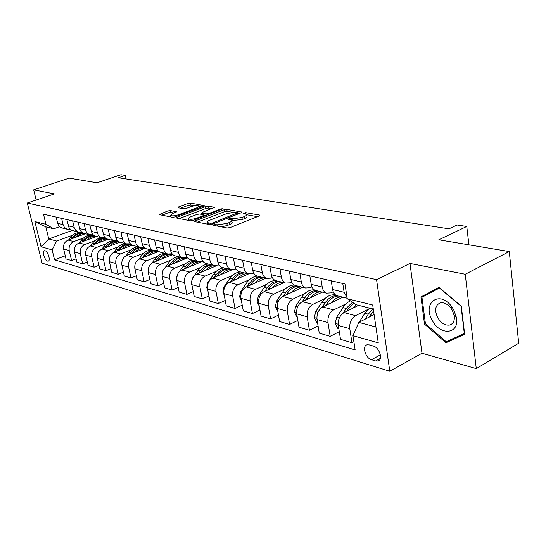 <?xml version="1.0" encoding="UTF-8"?>
<svg xmlns="http://www.w3.org/2000/svg" width="546" height="546" viewBox="0 0 546 546"><rect width="100%" height="100%" fill="white"/><g stroke="black" fill="none" stroke-linecap="round" stroke-linejoin="round"><path stroke-width="0.82" d="M213.807 224.706L213.541 225.334L227.129 227.996L230.091 227.586L259.282 215.916L259.957 215.213L259.541 215.056L245.714 212.66L243.229 213.425L246.539 214.332C247.079 214.981 246.335 215.725 244.315 216.571L241.919 217.52L232.678 218.803L228.917 218.762L228.412 219.26L231.654 220.188C232.2 220.857 231.429 221.628 229.334 222.509L226.883 223.478L217.574 224.761L213.807 224.706M47.584 261.118L48.219 261.152C50.812 260.797 47.932 251.331 45.052 250.75L44.438 250.723C41.858 251.105 44.704 260.49 47.584 261.118M170.489 210.572L167.827 210.947L159.077 214.592L172.481 217.288L175.218 216.899L203.494 206.204L204.211 205.555L190.499 203.112L187.858 203.487L178.487 206.975L178.044 207.753L183.674 208.777L186.35 208.395L191.039 206.641C194.772 205.467 197.454 205.248 199.078 205.972L197.126 207.719L178.535 214.742C174.747 215.936 172.045 216.161 170.441 215.424L172.516 213.588L176.399 211.746L170.489 210.572L170.871 212.449L168.209 212.824L161.855 215.199M465.233 274.256L409.985 263.445L421.983 353.248L476.283 368.611L465.233 274.256L509.275 251.556L438.807 239.796L466.775 226.46L457.063 225.007L448.983 228.822L118.386 177.743L125.355 175.382L120.939 174.72L97.072 182.787L69.199 178.139L33.675 189.837L36.159 200.041M409.985 263.445L376.556 279.648L27.3 203.016L54.429 193.898L33.675 189.837M195.386 220.83L194.622 221.546L194.963 221.69L209.377 224.515L212.264 224.119L241.175 212.763L241.864 212.08L226.795 209.391L224.017 209.78L195.386 220.83L195.577 221.812M190.486 220.816L176.433 217.99L177.211 217.288L205.521 206.559L208.224 206.176L214.51 207.337L202.389 212.36L201.651 213.042L205.972 213.909L208.749 213.52L220.666 208.934L222.85 208.763L193.298 220.42L190.486 220.816M509.275 251.556L518.7 343.229L476.283 368.611M373.416 346.103L369.253 344.895L367.117 344.813C361.766 345.782 365.41 358.203 371.471 359.698L375.628 360.967L377.866 361.07C383.285 360.135 379.552 347.509 373.416 346.103M376.556 279.648L389.803 371.28L42.103 263.145L27.3 203.016M373.287 309.036L356.135 304.729L347.249 298.723L344.976 283.988L43.489 214.162L45.953 224.317L53.699 228.808L45.816 226.829L48.751 238.936L56.641 241.066L72.625 235.217M347.249 298.723L372.693 305.009L378.255 342.861L352.955 335.647L358.818 322.393L374.099 314.598M65.247 255.808L54.552 259.835L355.159 349.925L352.955 335.647M54.552 259.835L52.143 249.897L41.046 246.731L34.883 221.587L45.953 224.317M421.983 353.248L389.803 371.28M126.119 178.938L125.355 175.382M468.884 244.813L466.775 226.46M358.818 322.393L375.921 326.999M72.147 230.46L48.751 238.936L41.046 246.731M80.303 232.412L81.088 232.125M76.106 258.865L71.608 260.579L65.991 258.934L63.616 248.956C63.029 244.799 64.524 241.844 68.107 240.09L85.401 233.729M71.608 260.579L69.219 250.518C68.632 246.321 70.141 243.339 73.744 241.571L83.504 237.96M87.333 262.025L82.671 263.82L76.87 262.121L74.481 251.979C73.901 247.754 75.416 244.751 79.034 242.956L96.499 236.466M82.671 263.82L80.282 253.597C79.696 249.338 81.224 246.301 84.862 244.492L94.745 240.793M98.956 265.295L94.124 267.178L88.124 265.417L85.729 255.112C85.142 250.819 86.677 247.761 90.336 245.932L107.971 239.291M94.124 267.178L91.728 256.784C91.148 252.457 92.69 249.365 96.369 247.515L106.374 243.728M110.988 268.673L105.985 270.652L99.768 268.83L97.365 258.354C96.785 253.986 98.341 250.873 102.034 249.003L119.847 242.219M105.985 270.652L103.583 260.087C103.003 255.678 104.566 252.539 108.279 250.648L118.414 246.758M123.457 272.167L118.264 274.249L111.821 272.365L109.418 261.711C108.845 257.268 110.415 254.095 114.148 252.191L132.248 245.202M118.264 274.249L115.861 263.506C115.281 259.022 116.871 255.821 120.618 253.89L130.89 249.904M136.391 275.785L130.992 277.982L124.317 276.023L121.915 265.192C121.335 260.674 122.932 257.439 126.699 255.487L145.209 248.253M130.992 277.982L128.59 267.049C128.017 262.49 129.62 259.227 133.408 257.255L143.816 253.153M149.802 279.532L144.199 281.845L137.271 279.818L134.869 268.796C134.296 264.203 135.913 260.906 139.721 258.913L158.722 251.372M144.199 281.845L141.789 270.727C141.223 266.086 142.854 262.762 146.676 260.742L157.221 256.531M163.732 283.415L157.903 285.865L150.71 283.756L148.307 272.543C147.741 267.861 149.379 264.503 153.228 262.462L172.809 254.579M157.903 285.865L155.501 274.542C154.934 269.82 156.586 266.428 160.449 264.36L171.13 260.026M178.208 287.449L172.133 290.035L164.667 287.844L162.264 276.426C161.698 271.662 163.363 268.236 167.247 266.148L187.503 257.869M172.133 290.035L169.738 278.508C169.178 273.696 170.85 270.236 174.754 268.12L185.579 263.663M193.25 291.625L186.93 294.369L179.163 292.09L176.768 280.467C176.208 275.614 177.894 272.12 181.818 269.977L202.839 261.247M186.93 294.369L184.534 282.63C183.982 277.73 185.681 274.194 189.626 272.031L200.6 267.438M208.913 295.966L202.313 298.874L194.24 296.505L191.851 284.671C191.298 279.723 193.004 276.153 196.97 273.962L216.4 265.759M202.313 298.874L199.932 286.923C199.386 281.927 201.105 278.317 205.091 276.099L216.216 271.355M225.218 300.477L218.339 303.569L209.923 301.105L207.548 289.039C207.002 284.002 208.736 280.357 212.742 278.105L231.941 269.861M218.339 303.569L215.963 291.387C215.424 286.295 217.171 282.61 221.191 280.33L232.473 275.437M224.16 294.983L222.802 292.124L223.983 286.875L229.825 278.467C232.814 274.351 236.384 272.181 240.52 271.963L240.506 271.956M242.219 305.173L235.026 308.456L226.262 305.89L223.894 293.598C223.362 288.452 225.116 284.732 229.163 282.425L248.512 273.962M235.026 308.456L232.671 296.041C232.146 290.847 233.906 287.08 237.974 284.739L249.413 279.689M259.951 310.046L252.429 313.554L243.291 310.879L240.943 298.341C240.417 293.1 242.199 289.291 246.28 286.923L265.847 278.201M252.429 313.554L250.095 300.894C249.577 295.591 251.372 291.741 255.467 289.339L267.076 284.111M278.474 315.131L270.598 318.878L261.049 316.079L258.722 303.296C258.21 297.945 260.019 294.048 264.134 291.619L283.872 282.644M270.598 318.878L268.277 305.958C267.779 300.546 269.594 296.608 273.73 294.144L285.51 288.732M293.495 285.06L293.973 284.841M297.829 320.42L289.571 324.44L279.6 321.519L277.293 308.47C276.802 303.003 278.631 299.024 282.787 296.519L302.689 287.285M289.571 324.44L287.285 311.247C286.793 305.726 288.636 301.692 292.813 299.153L304.764 293.55M312.715 289.817L313.718 289.346M318.079 325.942L309.418 330.255L298.99 327.197L296.71 313.875C296.225 308.292 298.082 304.218 302.279 301.645L322.345 292.124M309.418 330.255L307.159 316.782C306.681 311.138 308.551 307.016 312.769 304.402L324.89 298.58M332.801 294.785L334.5 293.966M339.291 331.695L330.187 336.336L319.267 333.135L317.028 319.533C316.557 313.827 318.441 309.657 322.672 307.009L342.888 297.188M330.187 336.336L327.969 322.577C327.511 316.81 329.409 312.585 333.654 309.896L345.966 303.842M353.89 341.7L351.958 342.717L340.513 339.359L338.308 325.457C337.858 319.628 339.769 315.349 344.035 312.619L358.633 305.357M351.958 342.717L349.774 328.651C349.344 322.754 351.262 318.42 355.548 315.649L368.045 309.35M333.224 291.789L330.944 292.881L326.426 293.134C324.194 292.158 322.795 290.117 322.222 287.019L320.823 278.392M311.957 286.841L310.012 287.749L305.521 287.981C303.303 287.019 301.897 285.019 301.317 281.989L299.904 273.546M291.666 282.105L290.022 282.855L285.558 283.06C283.347 282.111 281.954 280.153 281.367 277.184L279.927 268.919M272.283 277.552L270.905 278.173L266.482 278.358C264.284 277.416 262.885 275.498 262.298 272.59L260.845 264.503M253.754 273.191L252.614 273.689L248.225 273.86C246.041 272.932 244.649 271.041 244.055 268.195L242.595 260.271M236.022 269.001L230.74 269.547C228.569 268.632 227.184 266.782 226.59 263.991L225.116 256.224M219.028 264.974L213.977 265.417C211.828 264.517 210.449 262.694 209.848 259.957L208.367 252.348M202.737 261.104L197.898 261.452C195.761 260.565 194.39 258.777 193.789 256.088L192.301 248.628M187.101 257.384L182.46 257.651C180.337 256.77 178.972 255.009 178.371 252.375L176.877 245.052M172.079 253.801L167.615 253.992C165.513 253.126 164.162 251.392 163.554 248.812L162.06 241.619M157.644 250.348L153.344 250.477C151.256 249.618 149.911 247.918 149.311 245.379L147.809 238.322M143.755 247.017L139.612 247.092C137.537 246.239 136.207 244.574 135.599 242.076L134.104 235.149M59.521 226.726L53.699 228.808M347.113 297.843L344.137 292.294L342.765 283.476M338.179 296.028L336.821 295.693C334.582 294.71 333.176 292.656 332.61 289.523L331.224 280.801M316.789 290.759L315.438 290.424C313.206 289.455 311.807 287.435 311.227 284.37L309.821 275.846M296.376 285.729L295.031 285.394C292.813 284.439 291.414 282.459 290.827 279.456L289.4 271.116M276.87 280.917L275.532 280.589C273.328 279.648 271.935 277.702 271.342 274.768L269.901 266.598M258.217 276.324L256.886 275.996C254.695 275.061 253.303 273.157 252.709 270.277L251.256 262.278M240.356 271.922L239.039 271.594C236.862 270.673 235.476 268.803 234.882 265.984L233.408 258.149M223.246 267.704L221.935 267.383C219.779 266.468 218.393 264.633 217.793 261.868L216.318 254.19M206.832 263.657L205.535 263.336C203.392 262.442 202.013 260.633 201.413 257.924L199.932 250.396M191.08 259.773L189.79 259.459C187.66 258.572 186.295 256.797 185.695 254.143L184.2 246.751M175.942 256.047L174.665 255.733C172.556 254.852 171.198 253.112 170.591 250.505L169.096 243.25M161.398 252.457L160.128 252.15C158.033 251.283 156.682 249.57 156.081 247.01L154.579 239.892M147.393 249.01L146.137 248.696C144.062 247.843 142.718 246.164 142.117 243.646L140.615 236.657M133.913 245.686L132.671 245.379C130.61 244.54 129.279 242.881 128.672 240.411L127.177 233.545M130.378 243.809L126.379 243.83C124.324 242.99 123 241.346 122.4 238.895L120.898 232.091M120.925 242.485L118.502 241.571L116.619 239.564L114.223 230.542M117.486 240.711L113.629 240.684L111.111 238.855L109.794 236.316L108.176 229.143M108.401 239.401L105.999 238.493L104.129 236.52L101.74 227.655M105.057 237.715L101.331 237.653L98.833 235.852L97.522 233.354L95.912 226.303M96.314 236.418L93.939 235.531L92.083 233.586L89.701 224.863M93.073 234.821L89.455 234.732L86.985 232.951L85.688 230.494L84.07 223.56M84.65 233.545L81.941 232.412L80.221 230.351L78.078 222.174M81.49 232.03L77.996 231.907L75.539 230.153L74.249 227.73L72.638 220.912M73.382 230.767L70.693 229.648L68.987 227.614L66.851 219.574M70.304 229.32L66.919 229.177L64.483 227.45L63.206 225.061L61.602 218.352M62.49 228.085L60.169 227.225L58.361 225.361L56.006 217.055M56.641 241.066L52.143 249.897M34.883 221.587L45.816 226.829M438.95 287.367L420.939 296.915L424.515 324.119L445.911 342.779L464.653 334.282L461.281 306.067L438.95 287.367M439.025 287.435L428.405 293.065L428.501 293.83M453.173 338.54L464.557 333.504M453.276 338.629L445.911 342.779M425.416 323.635L424.515 324.119M428.405 293.065L420.939 296.915M221.342 226.863L227.266 225.505L226.883 223.478M231.777 220.877L232.03 222.202C232.576 222.877 231.804 223.655 229.709 224.536L227.266 225.505M246.662 215.015L246.901 216.332C247.44 216.987 246.696 217.731 244.676 218.577L242.287 219.533L231.845 220.591M257.459 216.646L246.731 214.762M232.323 212.237L227.156 211.329L224.379 211.718L197.406 222.167M239.373 213.472L238.268 213.281M210.306 223.348L212.319 223.068L238.158 212.653L236.063 212.23L227.027 213.493L209.76 220.215C207.637 221.082 206.838 221.853 207.364 222.529L210.306 223.348L210.531 224.529M179.218 218.605L205.89 208.456L205.521 206.559M212.025 208.681L208.592 208.074L205.89 208.456M204.204 215.452L205.549 215.704M190.363 216.953L188.322 218.837C190.015 219.622 192.799 219.39 196.676 218.161L203.351 215.595L204.095 214.899L203.747 214.762L199.781 214.025L197.017 214.414L190.363 216.953M173.983 213.042L170.871 212.449M194.942 205.685L190.868 204.968L188.227 205.344L180.562 208.21M201.727 206.873L199.167 206.422L199.427 207.746M357.569 325.225L358.285 323.614M359.152 322.229L364.858 313.274L369.512 308.087M368.85 317.274L373.553 310.879M372.952 308.954L368.291 314.162L365.09 319.198M352.566 308.374L356.169 304.743M338.807 328.617L337.701 328.303L335.264 323.287L336.602 317.294L344.765 305.091L347.461 302.573L350.402 300.853M346.758 311.268L348.225 308.988L353.869 303.201M352.484 302.266L346.144 308.456L343.1 313.179M331.21 302.859C334.234 299.092 337.626 297.079 341.38 296.819M317.533 322.625L316.748 322.399L314.38 317.499L315.69 311.643L321.881 302.197C325.873 296.533 330.426 294.13 335.551 294.976M325.669 305.548L326.999 303.515C330.18 298.86 333.913 296.369 338.199 296.034M336.459 295.536C332.077 295.768 328.262 298.259 325.013 303.003L322.249 307.227M310.81 297.597C313.8 293.946 317.151 292.001 320.871 291.762M297.229 316.898L296.737 316.762L294.43 311.971L295.714 306.245L301.836 297.031C305.426 291.933 309.596 289.537 314.36 289.851M305.521 300.109L306.722 298.293C309.862 293.748 313.568 291.325 317.833 291.011M315.922 290.547C311.664 290.847 307.964 293.27 304.825 297.802L302.272 301.645L312.769 304.402M291.311 292.567C294.26 289.025 297.577 287.148 301.255 286.93M277.818 311.432L275.348 306.681L276.604 301.085L282.657 292.09C285.961 287.414 289.844 285.067 294.314 285.053M286.247 294.915L287.332 293.291C290.438 288.854 294.11 286.5 298.348 286.213M296.519 285.763C292.287 286.043 288.616 288.397 285.517 292.827L283.149 296.355M432.241 320.311C440.096 336.165 459.821 334.364 456.401 317.417L453.685 309.78L451.781 306.797C439.714 289.639 421.881 302.825 432.241 320.311M437.646 317.554C441.127 323.218 445.181 325.703 449.808 325.02C453.364 323.771 454.825 320.611 454.183 315.533L452.341 310.34L451.044 308.306C447.597 303.986 443.98 302.184 440.199 302.907C435.203 305.275 434.35 310.155 437.646 317.554M439.421 288.056L461.042 306.17L464.305 333.483L446.157 341.728L425.416 323.662L421.956 297.29L439.639 287.947M272.638 287.749C275.553 284.316 278.835 282.5 282.48 282.302M259.241 306.122L257.084 301.624L258.313 296.144L264.291 287.353C267.397 282.999 271.069 280.712 275.32 280.501M267.793 289.953L268.775 288.506C271.847 284.179 275.484 281.879 279.695 281.613M277.941 281.183C273.737 281.443 270.099 283.736 267.035 288.063L264.837 291.298M254.757 283.142C257.637 279.805 260.879 278.05 264.482 277.866M241.332 300.436L239.585 296.778L240.793 291.414L246.703 282.821C249.727 278.61 253.324 276.385 257.494 276.146M250.109 285.217L250.996 283.927C254.033 279.695 257.637 277.45 261.814 277.211M260.135 276.795C255.965 277.04 252.361 279.272 249.324 283.497L247.283 286.479M237.612 278.726C240.452 275.484 243.659 273.778 247.229 273.614M233.149 280.678L233.947 279.532C236.944 275.389 240.52 273.212 244.663 272.98M243.059 272.584C238.916 272.809 235.34 274.986 232.343 279.122L230.439 281.866M221.157 274.495C223.962 271.335 227.129 269.683 230.665 269.533M207.685 289.749L206.695 287.66L207.855 282.514L213.629 274.297C216.585 270.263 220.113 268.147 224.222 267.943M216.871 276.331L217.581 275.314C220.55 271.266 224.085 269.137 228.201 268.925M226.658 268.543C222.543 268.748 219.007 270.877 216.045 274.918L214.271 277.45M205.351 270.427C208.074 267.404 211.159 265.793 214.592 265.615M191.858 284.719L191.223 283.374L192.363 278.33L198.061 270.284C200.989 266.339 204.484 264.271 208.558 264.08M201.228 272.167L201.863 271.26C204.798 267.301 208.306 265.22 212.387 265.028M210.899 264.66C206.818 264.851 203.317 266.926 200.389 270.884L198.737 273.218M190.158 266.516C193.448 262.974 197.113 261.452 201.153 261.95M176.679 279.948L176.351 279.252L177.696 273.983M179.341 271.69L183.101 266.428C185.988 262.565 189.455 260.544 193.496 260.367M186.186 268.168L186.759 267.369C189.653 263.486 193.127 261.459 197.174 261.275M200.484 261.78L200.901 261.916M195.748 260.927C191.701 261.104 188.234 263.131 185.34 267.001L183.797 269.158M175.539 262.762C178.788 259.309 182.405 257.835 186.398 258.319M162.114 275.457L162.701 271.123M165.452 267.219L168.7 262.715C171.56 258.934 174.986 256.961 178.992 256.797M171.717 264.319L172.222 263.622C175.082 259.828 178.508 257.842 182.514 257.671M185.108 257.965L186.159 258.292M181.163 257.33C177.15 257.494 173.717 259.473 170.857 263.268L169.424 265.26M161.466 259.145C164.667 255.787 168.243 254.347 172.188 254.832M151.911 263.172L154.839 259.138C157.664 255.432 161.056 253.501 165.029 253.358M157.787 260.626L158.231 260.012C161.015 256.34 164.373 254.402 168.291 254.197M170.147 254.32L172.01 254.805M167.117 253.87C163.145 254.02 159.739 255.958 156.914 259.678L155.576 261.514M147.911 255.665C151.071 252.388 154.6 250.989 158.497 251.46M138.793 259.37L141.482 255.699C144.274 252.061 147.632 250.177 151.57 250.041M144.362 257.07L144.751 256.538C148.703 251.624 153.249 249.925 158.374 251.447M156.722 251.003L155.951 250.791M153.515 250.532C149.597 250.696 146.253 252.593 143.482 256.21L142.233 257.917M134.842 252.307C137.899 249.167 141.318 247.795 145.113 248.191M126.099 255.76L128.597 252.375C131.361 248.812 134.691 246.963 138.588 246.84M131.415 253.644L131.75 253.187C135.585 248.444 140.015 246.765 145.031 248.137M143.625 247.782L142.049 247.42M140.397 247.318C136.541 247.495 133.251 249.345 130.528 252.873L129.368 254.45M122.236 249.065C125.082 246.157 128.29 244.806 131.866 245.004M113.827 252.327L116.168 249.174C118.898 245.673 122.195 243.864 126.065 243.748M128.917 244.151L129.45 244.321M118.926 250.348L119.212 249.959C122.693 245.618 126.788 243.891 131.49 244.772M130.992 244.669C126.071 243.414 121.751 245.079 118.032 249.652L116.946 251.112M110.067 245.946C112.749 243.223 115.786 241.892 119.171 241.96M101.959 249.037L104.17 246.082C106.839 242.677 110.074 240.909 113.868 240.772M116.155 241.004L117.301 241.325M106.866 247.167L107.112 246.84C110.326 242.813 114.162 241.079 118.598 241.632M118.537 241.591C113.739 240.499 109.548 242.144 105.972 246.546L104.962 247.891M98.314 242.929C100.867 240.356 103.767 239.052 107.002 239.032M90.479 245.877L92.581 243.093C95.209 239.762 98.396 238.029 102.15 237.892M103.679 237.988L105.555 238.438M95.216 244.096L95.42 243.823C98.43 240.063 102.041 238.336 106.252 238.657M106.04 238.52C101.522 237.803 97.611 239.476 94.315 243.543L93.38 244.785M86.957 240.015C89.448 237.524 92.281 236.254 95.448 236.206M79.382 242.834L81.374 240.206C84.992 235.858 89.203 234.316 94.014 235.579M83.954 241.127L84.118 240.909C86.957 237.367 90.39 235.66 94.41 235.811M94.089 235.619C89.803 235.169 86.125 236.841 83.053 240.636L82.18 241.789M75.969 237.196C78.433 234.76 81.238 233.517 84.371 233.476M68.646 239.892L70.536 237.408C73.853 233.401 77.778 231.825 82.309 232.678M73.062 238.268L73.191 238.097C75.901 234.725 79.177 233.053 83.033 233.074M82.61 232.862C78.535 232.603 75.055 234.261 72.161 237.831L71.349 238.895M68.107 240.09L73.744 241.571M79.034 242.956L84.862 244.492M90.336 245.932L96.369 247.515M102.034 249.003L108.279 250.648M114.148 252.191L120.618 253.89M126.699 255.487L133.408 257.255M139.721 258.913L146.676 260.742M153.228 262.462L160.449 264.36M167.247 266.148L174.754 268.12M181.818 269.977L189.626 272.031M196.97 273.962L205.091 276.099M212.742 278.105L221.191 280.33M229.163 282.425L237.974 284.739M246.28 286.923L255.467 289.339M264.134 291.619L273.73 294.144M282.787 296.519L292.813 299.153M322.672 307.009L333.654 309.896M344.035 312.619L355.548 315.649M332.61 289.523L344.137 292.294M338.308 325.457L349.774 328.651M317.028 319.533L327.969 322.577M311.227 284.37L322.222 287.019M296.71 313.875L307.159 316.782M290.827 279.456L301.317 281.989M277.293 308.47L287.285 311.247M271.342 274.768L281.367 277.184M258.722 303.296L268.277 305.958M252.709 270.277L262.298 272.59M240.943 298.341L250.095 300.894M234.882 265.984L244.055 268.195M223.894 293.598L232.671 296.041M217.793 261.868L226.59 263.991M207.548 289.039L215.963 291.387M201.413 257.924L209.848 259.957M191.851 284.671L199.932 286.923M185.695 254.143L193.789 256.088M176.768 280.467L184.534 282.63M170.591 250.505L178.371 252.375M162.264 276.426L169.738 278.508M156.081 247.01L163.554 248.812M148.307 272.543L155.501 274.542M142.117 243.646L149.311 245.379M134.869 268.796L141.789 270.727M128.672 240.411L135.599 242.076M121.915 265.192L128.59 267.049M115.725 237.292L122.4 238.895M109.418 261.711L115.861 263.506M103.235 234.282L109.671 235.831M97.365 258.354L103.583 260.087M91.196 231.381L97.4 232.876M85.729 255.112L91.728 256.784M79.566 228.583L85.565 230.03M74.481 251.979L80.282 253.597M68.339 225.88L74.126 227.273M63.616 248.956L69.219 250.518M57.487 223.266L63.083 224.611M380.33 358.394L375.628 360.967M380.371 354.859L371.471 359.698M217.84 226.174L217.574 224.761M229.709 224.536L229.334 222.509M231.19 219.908L230.931 218.482M233.053 220.809L232.678 218.803M242.287 219.533L241.919 217.52M244.676 218.577L244.315 216.571M245.953 214.012L245.714 212.66M259.664 215.738L259.541 215.056M216.107 225.832L215.834 224.426M224.379 211.718L224.017 209.78M227.156 211.329L226.795 209.391M241.591 212.565L241.475 211.93M212.496 224.024L212.319 223.068M237.838 214.073L237.667 213.138M208.777 224.399L208.504 223M177.402 218.25L177.211 217.288M208.592 208.074L208.224 206.176M214.271 207.773L214.162 207.2M202.245 214.482L201.993 213.179M206.265 215.424L205.972 213.909M208.92 214.407L208.749 213.52M220.83 209.814L220.666 208.934M196.847 219.055L196.676 218.161M203.522 216.482L203.351 215.595M176.194 212.148L176.085 211.616M178.706 215.581L178.535 214.742M197.29 208.552L197.126 207.719M178.672 207.862L178.487 206.975M188.227 205.344L187.858 203.487M190.868 204.968L190.499 203.112M203.986 205.972L203.876 205.426M160.06 214.851L159.869 213.909M168.209 212.824L167.827 210.947M370.475 314.721L372.72 315.301M364.858 313.274L368.291 314.162M335.326 323.409L338.172 324.201M348.225 308.988L350.273 309.521M342.868 307.61L346.144 308.456M336.602 317.294L339.312 318.025M314.441 317.622L316.892 318.298M326.999 303.515L328.869 303.999M321.881 302.197L325.013 303.003M315.69 311.643L317.997 312.264M294.485 312.087L296.574 312.667M306.722 298.293L308.422 298.73M301.836 297.031L304.825 297.802M295.714 306.245L297.652 306.77M275.402 306.804L277.156 307.289M287.332 293.291L288.882 293.693M282.657 292.09L285.517 292.827M276.604 301.085L278.207 301.522M257.139 301.74L258.579 302.136M268.775 288.506L270.181 288.868M264.291 287.353L267.035 288.063M258.313 296.144L259.603 296.498M239.639 296.887L240.793 297.208M250.996 283.927L252.266 284.254M246.703 282.821L249.324 283.497M240.793 291.414L241.796 291.687M222.857 292.233L223.751 292.485M233.947 279.532L235.094 279.825M229.825 278.467L232.343 279.122M223.983 286.875L224.727 287.073M206.75 287.769L207.398 287.954M217.581 275.314L218.618 275.58M213.629 274.297L216.045 274.918M207.855 282.514L208.354 282.651M191.277 283.483L191.701 283.599M201.863 271.26L202.798 271.505M198.061 270.284L200.389 270.884M186.759 267.369L187.592 267.581M183.101 266.428L185.34 267.001M172.222 263.622L172.966 263.814M168.7 262.715L170.857 263.268M158.231 260.012L158.886 260.183M154.839 259.138L156.914 259.678M144.751 256.538L145.325 256.688M141.482 255.699L143.482 256.21M131.75 253.187L132.255 253.317M128.597 252.375L130.528 252.873M119.212 249.959L119.642 250.068M116.168 249.174L118.032 249.652M107.112 246.84L107.48 246.935M104.17 246.082L105.972 246.546M92.581 243.093L94.315 243.543M81.374 240.206L83.053 240.636M70.536 237.408L72.161 237.831M336.821 295.693L347.181 298.246M315.438 290.424L326.426 293.134M295.031 285.394L305.521 287.981M275.532 280.589L285.558 283.06M256.886 275.996L266.482 278.358M239.039 271.594L248.225 273.86M221.935 267.383L230.74 269.547M205.535 263.336L213.977 265.417M189.79 259.459L197.898 261.452M174.665 255.733L182.46 257.651M160.128 252.15L167.615 253.992M146.137 248.696L153.344 250.477M132.671 245.379L139.612 247.092M119.69 242.178L126.379 243.83M107.173 239.093L113.629 240.684M95.106 236.118L101.331 237.653M83.449 233.251L89.455 234.732M72.188 230.473L77.996 231.907M61.309 227.791L66.919 229.177M379.231 360.326L377.866 361.07M238.377 213.861L238.179 212.797M207.685 224.188L207.364 222.529M201.918 214.421L201.651 213.042M188.643 220.454L188.322 218.837M204.34 216.168L204.129 215.09M170.748 216.946L170.441 215.424M454.183 315.533L456.401 317.417M452.149 323.73L449.808 325.02M451.044 308.306L451.781 306.797"/></g></svg>
